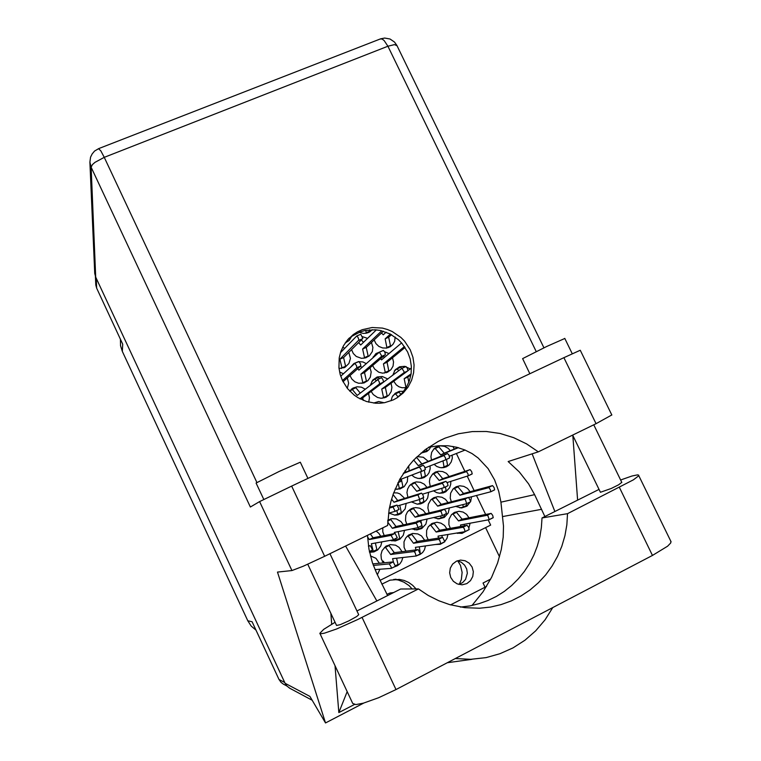 <?xml version="1.0" encoding="UTF-8"?>
<svg xmlns="http://www.w3.org/2000/svg" width="761" height="761" viewBox="0 0 761 761"><rect width="100%" height="100%" fill="white"/><g stroke="black" fill="none" stroke-linecap="round" stroke-linejoin="round"><path stroke-width="1.14" d="M416.096 588.947L412.671 585.342L408.638 582.479L404.148 580.481L399.382 579.416L390.003 580.139L381.851 584.163M393.466 592.629L390.051 592.981L386.911 594.312M457.437 560.762L461.385 562.265L464.591 565.1L466.655 568.924L467.311 573.242L465.513 579.425L462.678 582.584L458.931 584.486M466.854 583.601L462.07 584.828L457.218 583.915L453.385 581.318L450.731 577.428L449.665 572.805L450.322 568.134L452.624 564.101L456.505 561.152L460.548 560.106L465.152 560.752L469.204 563.178L472.077 567.031L473.332 571.701L472.781 576.496L470.507 580.681L466.854 583.601M402.093 551.677L399.078 547.33L395.482 545.171L390.345 544.619L385.856 546.322L382.136 550.555L380.957 554.702L381.375 559.021L383.335 562.883M394.017 567.04L397.47 565.737L399.877 563.796L401.665 561.247L402.826 557.499M424.6 540.234L421.489 535.982L417.856 533.918L412.738 533.49L408.6 535.116L405.68 537.989L403.996 541.784L404.053 547.368L405.813 551.183M416.724 555.739L420.167 554.436L422.612 552.438L424.4 549.794L425.475 545.913M389.109 513.085L394.645 515.13L397.898 514.883L400.923 513.656L405.166 508.9L406.174 503.411M446.907 528.943L444.5 525.471L441.038 523.14L437.014 522.284L432.277 523.349L428.281 526.783L426.607 530.455L426.55 535.896L428.167 539.673M435.321 544.534L440.277 544.286L444.329 542.003M427.035 487.411L424.219 484.205L420.462 482.284L416.315 481.951L413.004 482.912L409.323 485.86L407.592 489.009L406.954 492.586L407.906 497.371M411.416 501.88L417.199 504.134L420.624 503.849L423.439 502.679L426.217 500.253L427.672 497.875L428.605 492.338M384.077 402.74L378.674 401.542L373.651 403.035M469.014 517.784L466.56 514.36L463.078 512.096L459.064 511.316L454.564 512.372L451.482 514.693L449 519.278L448.866 524.586L450.36 528.315M456.353 533.1L462.003 533.347L466.569 530.931M449.228 476.548L446.393 473.38L442.645 471.506L438.517 471.202L435.34 472.143L432.505 474.16L430.003 478.127L429.366 481.646L430.26 486.365M433.589 490.816L436.747 492.624L439.563 493.242L443.102 492.928L445.756 491.796L449.551 487.801L450.75 484.243L450.826 481.39M420.976 453.08L426.683 451.577L429.109 449.513L430.812 446.793M403.625 391.392L399.344 391.392L395.206 393.256L392.2 396.861L391.097 400.8M369.561 552.277L373.946 551.915L377.741 549.899L380.795 545.932L381.813 541.832M403.387 524.9L400.847 521.475L396.262 518.926L392.105 518.631L387.834 520.134M382.764 527.849L382.831 531.825L384.229 535.544M389.908 540.396L395.311 540.995L399.915 539.149L403.254 535.325L404.557 530.35M425.827 513.704L423.24 510.327L419.634 508.177L415.535 507.539L411.397 508.595L407.515 511.82L405.794 515.264L405.48 520.438L406.774 524.148M411.758 528.885L416.8 529.951L421.813 528.467L425.875 524.101L427.092 519.021M395.054 489.171L400.039 488.99L404.205 486.698L407.354 481.713L407.677 476.719M448.077 502.631L445.451 499.311L441.837 497.209L437.746 496.638L433.808 497.665L430.821 499.853L428.31 504.172L427.825 507.958L429.147 512.895M433.656 517.547L438.745 518.916L444.205 517.432L448.267 512.99L449.409 507.834M408.638 465.922L409.161 470.812M411.796 475.149L414.593 477.271L417.875 478.393L421.299 478.422L424.191 477.518L427.34 475.178L429.014 472.743L430.127 468.909L430.022 465.884M470.127 491.682L467.473 488.4L463.849 486.355L459.787 485.832L456.143 486.774L453.09 488.981L450.607 493.195L450.208 498.17L451.34 501.784M455.506 506.36L461.556 507.958L466.978 506.132L470.717 501.394L468.586 497.39L441.228 504.4L435.749 497.627L432.21 498.636M410.246 368.904L404.681 366.317L399.525 366.792L395.178 369.817L392.8 375.24M393.722 381.28L396.243 384.838L398.907 386.731L401.97 387.768L406.212 387.672M374.127 339.92L375.924 343.601L378.921 346.426L382.678 347.986L386.693 348.072L390.269 346.759L392.999 344.362L394.674 341.28L395.197 337.066M387.834 378.997L382.288 376.505L377.171 377.018L372.804 380.043L370.464 385.047M371.216 391.401L373.28 394.598L377.418 397.48L381.09 398.26L385.903 397.299L388.909 395.197L391.202 391.668L391.944 387.473L391.021 383.259M351.563 349.641L353.285 353.475L356.281 356.433L361.504 358.307L365.584 357.908L369.342 355.844L372.272 351.62L372.928 347.492L371.482 342.412M365.204 389.166L361.37 387.159L357.109 386.759L352.866 388.158L349.689 391.049M339.025 368.552L344.914 367.335L348.957 363.463L350.431 358.46L348.861 352.324M380.804 351.544L375.982 353.618L372.728 358.022M372.643 365.565L374.583 369.018L378.759 372.205L382.555 373.147L387.568 372.224L390.973 369.703L393.047 366.098L393.561 361.922L392.457 357.803M359.306 332.234L363.273 333.385L366.669 333.166L369.694 331.948L372.3 329.684M358.364 361.703L353.865 363.52L350.754 367.04M349.993 375.515L351.886 379.092L354.902 381.784L358.65 383.249L363.901 382.964L367.953 380.576L370.341 377.142L371.178 371.939L369.998 367.82M345.199 342.945L349.175 340.471L351.696 336.381M450.36 450.702L448.2 448.315L444.5 446.288L440.362 445.822L436.957 446.726L434.16 448.648L431.696 452.291L430.897 456.686L431.477 460.044M434.036 464.334L436.852 466.503L440.162 467.654L443.625 467.673L446.431 466.788L448.857 465.152L451.216 462.022L452.3 458.189L452.167 455.164M256.067 630.184L251.254 626.084L247.782 620.757L252.11 621.699L279.021 679.449L284.652 682.389M96.267 278.374L96.647 288.153L122.73 344.115L122.302 351.43L120.542 345.646L120.428 339.168M347.32 388.338L348.643 383.154L347.32 377.894M343.525 373.708L339.615 372.062M366.364 363.625L362.873 361.97L359.068 361.618M388.957 353.608L384.495 351.639M344.771 348.262L342.631 347.292M368.685 402.15L369.485 397.803L368.505 393.447M367.563 338.322L362.436 336.647M470.717 501.413L471.516 496.781M428.224 461.356L423.335 457.275L417.133 456.571M405.889 472.124L404.947 470.897M380.757 536.239L378.807 533.299L376.086 531.111M468.852 527.972L470.117 523.207M444.852 541.49L446.983 538.284L447.906 534.488M404.643 498.379L399.934 493.908L397.309 492.976L393.627 492.833M377.399 574.755L379.939 569.247M379.397 563.273L375.896 558.308L370.417 555.891M283.577 684.196L281.085 682.389L279.021 679.449M457.78 560.828L460.51 565.442L462.165 572.405L461.394 579.511L459.273 584.381M96.647 288.153L95.781 284.956L95.42 276.509M391.068 592.771L392.486 593.123M412.167 588.966L408.999 585.59L403.948 582.117L398.241 580.006L393.722 579.406M460.719 526.431L460.462 525.004L489.228 519.658L488.02 515.939L487.097 515.273L458.522 520.943L452.938 514.075L451.844 514.312M489.304 519.611L493.214 517.604L492.652 515.311L491.111 513.39L462.089 519.183L456.486 512.324L453.47 513M460.443 607.069L469.832 605.899L479.011 603.711L487.887 600.524L496.343 596.396L504.305 591.364L511.668 585.485L518.374 578.845L524.348 571.511L529.523 563.568L533.851 555.102L537.285 546.217L539.796 536.99L541.366 527.535L541.975 517.956L598.983 489.418M620.624 480.039L632.001 476.034L637.566 474.854L638.631 475.14L638.203 476.215L633.409 479.801L567.563 513.675L566.84 524.767L564.909 535.677L561.789 546.274L557.518 556.424L552.134 565.984L545.704 574.84L538.303 582.859L530.027 589.937L520.99 595.977L511.287 600.886L501.052 604.595L490.426 607.05L479.535 608.201L464.733 607.678L449.646 604.634L438.697 600.714L428.234 595.463L418.417 588.938L357.67 619.549L336.609 628.976L324.5 633.181L321.142 633.77L319.848 633.314L323.72 629.337L335.068 622.317M263.782 499.435L256.124 483.045L279.23 471.449L300.319 462.222M529.875 373.746L522.579 358.64L546.769 346.436L564.805 338.455M410.246 349.87L404.529 341.118L400.857 337.38L392.238 331.501L387.444 329.484L382.441 328.124L372.177 327.496L362.226 329.684L357.594 331.786L353.304 334.526L347.263 340.234L343.553 345.561L340.852 351.506L339.225 357.87L338.94 367.801L340.186 374.374L342.545 380.671L347.53 388.586L354.207 395.13L358.07 397.756L366.536 401.551L375.582 403.206L380.148 403.197L384.657 402.636L393.247 399.886L397.194 397.746L403.216 392.999L408.086 387.073L411.596 380.243L413.623 372.785L414.07 365.023L412.928 357.27L410.246 349.87M347.758 339.653L351.601 336.448L360.429 331.806L365.261 330.445L375.306 329.779L380.338 330.474L389.955 333.851L398.412 339.663L402.008 343.354L407.62 351.963L410.189 358.945L411.368 366.25L411.121 373.603L409.447 380.719L406.412 387.32L402.131 393.171L396.747 398.013M621.775 482.407L618.712 484.776L611.245 488.505L600.391 492.3L572.614 435.102M358.678 614.669L356.7 616.515L348.842 620.862L340.138 624.648L336.562 625.456L307.758 564.186M259.587 501.585L291.606 486.06L324.652 556.243L303.344 566.146L291.92 570.512L259.587 501.585L250.369 507.007L91.177 167.22L92.395 164.671L94.916 162.369L104.247 157.308L256.895 482.531M611.825 414.888L596.044 423.649L563.939 357.689L580.301 350.25M95.658 277.061L94.735 273.475L89.912 162.045L91.177 167.22L95.658 277.061L285.08 683.302L309.946 696.382L325.527 722.95L277.518 572.072L291.92 570.512M289.779 688.21L286.887 686.013L285.08 683.302M596.044 423.649L538.341 451.844L526.517 443.825L513.713 437.67L500.215 433.513L486.308 431.449L472.286 431.544L458.445 433.799L445.109 438.184L438.155 441.447L425.152 449.703L413.632 460.12L408.524 466.065L399.81 479.211L393.304 493.756L390.935 501.442L389.185 509.328L387.596 525.49L324.652 556.243M471.991 605.48L483.073 591.782L491.606 577.323L497.608 562.997L501.337 549.461L503.173 537.114L503.535 526.136L500.89 502.184L498.75 491.397L494.679 479.991L488.048 468.548L478.231 458.036L471.972 453.566L464.809 449.894L456.752 447.23L447.915 445.794L438.422 445.775L428.491 447.287M387.625 595.559L376.628 573.138L372.443 562.75L368.952 549.204L367.468 535.325M455.221 658.569L470.774 659.349L486.193 657.58L499.958 653.747L512.981 647.906L525.004 640.172L535.763 630.736L545.076 619.796L552.752 607.582M538.341 451.844L508.186 461.566L519.278 471.887L528.6 483.939L534.612 494.602L544.828 516.519M670.793 541.252L670.745 542.964L667.54 546.208L652.453 555.473L396.005 689.523L378.55 697.732L363.377 703.154L355.853 704.553L352.762 703.478L319.924 633.466M342.498 380.567L356.842 367.706L356.519 365.68L354.769 363.33L340.766 376.248M343.049 381.699L360.781 365.917L360.476 363.891L358.897 361.532L354.845 363.301M361.941 383.373L362.788 382.688L360.857 374.165L381.394 356.567L381.423 355.454L379.349 352.2L358.935 370.15L357.699 368.666M364.1 382.897L366.393 381.033L364.481 372.519L385.389 354.645L384.828 352.267L383.43 350.421L379.416 352.181M341.27 368.495L341.955 367.839L339.901 359.23L358.869 339.986L358.031 337.389L356.709 336.02L340.462 352.676M343.867 367.82L345.58 366.203L343.553 357.584L362.778 338.464L360.828 334.241L356.814 335.991M359.972 398.831L379.549 383.915L379.263 381.889L377.837 379.625L357.156 395.473L352.219 389.394L349.917 391.287M363.301 400.381L362.721 397.832L383.563 381.974L382.983 379.606L381.575 377.732L377.542 379.52M382.526 398.222L383.554 397.489L381.746 389.071L403.958 372.709L404.005 371.606L401.913 368.343L379.729 384.942M384.143 397.936L387.14 395.834L385.351 387.406L407.934 370.778L407.392 368.41L405.965 366.555L401.96 368.334M468.776 497.494L490.683 491.844L490.512 489.865L488.971 487.601L459.967 495.221L454.393 488.543L453.166 488.895M490.75 491.806L494.65 489.818L494.117 487.506L492.567 485.613L463.525 493.48L457.932 486.812L454.317 487.887M425.085 467.796L445.689 459.825L445.461 457.846L443.948 455.554L418.293 465.637L413.718 460.034M449.561 457.96L445.699 459.815L449.665 457.837L448.866 455.021L447.439 453.594L421.889 463.915L416.543 457.409L416.058 457.627M439.611 510.365L466.674 503.658L465.447 499.92L464.552 499.264L437.642 506.16L432.181 499.368L430.954 499.711M466.731 503.62L470.564 501.746L466.702 503.639M400.476 479.459L421.48 471.382L420.89 469.052L419.273 467.121L403.225 473.485M425.294 469.632L421.394 471.506L425.389 469.508L424.562 466.693L423.173 465.247L403.492 473.076M417.171 521.837L417.047 521.275L442.426 515.587L441.161 511.849L440.305 511.173L415.106 517.195L409.76 510.308L408.543 510.631M442.483 515.549L446.45 513.532L445.851 511.23L444.357 509.28L418.721 515.416L413.366 508.548L409.903 509.48M400.781 481.409L397.946 482.778L400.838 481.361L400.105 478.669M394.55 533.49L394.312 532.434L417.932 527.639L416.904 524.291L415.801 523.197L392.362 528.324L387.71 522.103M421.898 525.689L417.979 527.611L421.984 525.566L421.109 522.797L419.739 521.266L396.015 526.536L390.774 519.563L387.825 520.305M369.494 551.944L373.261 551.392L371.358 543.687L393.209 539.806L393.275 539.168L391.059 535.344L369.399 539.568L367.544 536.981M393.237 539.777L397.271 537.732L395.178 533.423L373.09 537.761L370.322 533.927M369.399 551.506L372.234 550.127L372.272 549.499L370.398 545.818L368.419 545.932M447.116 482.579L468.224 475.853L468.015 473.875L466.493 471.601L439.164 480.448L433.713 473.846L432.315 474.35M468.253 475.834L472.191 473.846L471.649 471.525L470.127 469.623L442.731 478.717L437.261 472.134L433.047 473.656M422.564 494.193L444.072 487.601L443.825 485.642L442.312 483.34L416.705 491.33L411.368 484.624L409.979 485.118M444.091 487.582L448.058 485.585L447.487 483.264L445.994 481.342L420.31 489.58L414.964 482.893L410.769 484.367M438.431 538.046L438.051 536.115L465.152 531.644L464.153 528.315L462.992 527.24L436.11 532.034L430.64 525.061L429.565 525.28M465.199 531.606L469.137 529.58L468.548 527.297L467.035 525.347L439.706 530.255L434.227 523.292L431.316 523.891M397.737 505.884L419.672 499.473L418.131 495.411L417.542 495.059L394.046 502.308L391.582 499.102M423.601 497.561L419.692 499.454L423.696 497.437L422.84 494.64L421.461 493.157L397.68 500.548L393.037 494.517M415.982 549.842L415.439 547.321L440.79 543.763L439.772 540.434L438.65 539.33L413.489 543.221L408.143 536.144L407.078 536.334M440.847 543.725L444.824 541.68L442.721 537.418L417.123 541.423L411.758 534.365L408.971 534.878M405.994 551.164L405.556 550.251L405.689 551.002M388.557 513.237L395.121 511.335L393.037 507.035L389.423 508.034M398.992 509.528L395.054 511.44L399.078 509.413L397.004 505.114L389.584 507.254M384.914 562.721L384.438 562.769M393.399 561.97L392.619 558.641L416.21 555.996L415.145 552.667L414.051 551.535L390.669 554.512L385.437 547.33L384.391 547.501M416.257 555.958L420.262 553.903L418.16 549.613L394.331 552.705L389.09 545.532L386.436 545.96M384.238 562.788L383.477 561.19L383.23 562.74M375.059 569.628L391.354 568.362L391.183 566.916L389.213 563.872L373.366 565.375M395.378 566.355L391.411 568.324L395.444 566.251L393.199 561.894L372.852 563.93M98.597 148.642L100.852 150.916L104.247 157.308L387.967 46.278L394.455 44.652L397.08 45.736M380.338 38.982L382.012 38.973L384.134 40.485L387.967 46.278L536.201 351.544M471.972 659.302L447.316 662.707M543.887 347.815L396.9 45.375L394.493 41.998L389.974 38.963L384.657 38.05L380.662 38.859L98.721 148.595L94.564 151.106L92.167 153.865L90.588 157.175L89.912 162.045M122.302 351.43L247.782 620.757M488.172 519.849L490.693 525.109L380.034 580.32M452.976 446.441L454.26 449.104M456.372 453.518L464.904 471.306M467.235 476.167L474.141 490.588M476.5 495.497L485.585 514.446M490.702 579.102L483.045 583.002L485.071 587.226M485.585 527.658L499.539 556.786M457.494 533.404L461.832 532.69L461.746 532.205M464.467 525.756L464.21 524.3M458.522 520.943L462.089 519.183M452.938 514.075L456.486 512.324M461.832 532.69L463.335 531.949M541.975 517.956L567.563 513.675M563.939 357.689L291.606 486.06M335.059 665.751L338.864 712.619L354.464 704.486M330.797 613.223L331.691 624.248M363.52 703.116L325.527 722.95M577.647 500.025L572.871 435.625M486.526 586.484L450.541 604.881M345.561 546.027L376.876 600.962M554.855 511.478L532.11 453.851M338.864 712.619L347.187 691.606M356.938 610.988L400.628 589.024L418.417 588.938M441.751 467.806L444.063 466.959L442.959 460.881M449.437 456.248L465.18 450.046M458.426 447.668L440.676 454.907L435.225 448.486L433.646 449.18M458.036 447.563L444.234 453.204L438.774 446.802L433.875 448.923M444.063 466.959L447.601 465.247L446.555 459.406M440.676 454.907L444.234 453.204M435.225 448.486L438.774 446.802M345.989 342.64L347.387 341.175L347.187 340.319M346.036 341.784L347.387 341.175M361.817 367.62L360.562 366.117M362.788 382.688L366.393 381.033M360.857 374.165L364.481 372.519M365.651 333.347L366.269 332.728L365.746 330.35M368.324 332.633L369.846 331.13L369.57 329.817M366.269 332.728L369.846 331.13M384.372 373.099L385.237 372.424L383.439 363.882L404.471 346.55M401.627 342.916L381.527 359.886L380.586 358.802M376.79 354.455L376.467 354.084L373.213 356.957M384.419 357.451L383.468 356.357M386.398 372.671L388.804 370.788L387.035 362.246L405.08 347.463M376.467 354.084L377.998 353.389M385.237 372.424L388.804 370.788M383.439 363.882L387.035 362.246M341.955 367.839L345.58 366.203M339.901 359.23L343.553 357.584M360.21 393.076L355.834 387.739L352.219 389.394M360.248 398.973L362.721 397.832M363.815 358.279L364.529 357.622L362.617 348.995L381.775 330.797M376.267 329.855L360.704 344.999L358.659 342.621M363.435 342.345L361.351 339.948M366.279 357.67L368.124 356.005L366.231 347.368L383.344 331.225M364.529 357.622L368.124 356.005M362.617 348.995L366.231 347.368M376.086 380.633L374.764 379.073L371.815 381.413M379.406 378.655L378.36 377.427L374.764 379.073M383.554 397.489L387.14 395.834M381.746 389.071L385.351 387.406M386.16 348.148L386.902 347.511L385.123 338.854L390.383 334.079M386.131 332.167L383.221 334.878L381.499 332.966M388.5 347.606L390.46 345.894L388.7 337.247L391.525 334.697M386.902 347.511L390.46 345.894M385.123 338.854L388.7 337.247M404.833 387.891L405.879 387.178L404.205 378.731L411.092 373.803M411.435 368.029L407.982 370.569M398.764 370.721L397.118 368.847L394.312 370.997M401.77 368.457L400.666 367.221L397.118 368.847M408.828 382.403L407.782 377.085L410.94 374.84M405.879 387.178L406.726 386.788M404.205 378.731L407.782 377.085M459.796 507.891L463.259 507.073L462.831 504.581M463.259 507.073L466.797 505.333L466.512 503.696M459.967 495.221L463.525 493.48M454.393 488.543L457.932 486.812M419.425 478.545L421.832 477.68L420.652 471.791M421.832 477.68L425.399 475.958L424.248 470.127M418.293 465.637L421.889 463.915M416.01 457.665L416.543 457.409M437.366 518.812L441.076 518.003L440.686 515.977M441.076 518.003L444.633 516.243L444.338 514.645M437.642 506.16L441.228 504.4M432.181 499.368L435.749 497.627M396.871 489.38L399.382 488.495L398.127 482.693M399.382 488.495L402.988 486.764L401.351 479.126M414.688 529.818L418.674 529.028L418.341 527.44M418.674 529.028L422.269 527.259L421.936 525.651M421.527 523.644L420.862 520.419M415.106 517.195L418.721 515.416M409.76 510.308L413.366 508.548M391.744 540.909L396.072 540.158L395.71 538.569M396.072 540.158L399.706 538.369L398.184 531.644M392.362 528.324L396.015 526.536M387.777 521.028L390.774 519.563M373.261 551.392L376.923 549.585L375.316 542.983M369.399 539.568L373.09 537.761M398.127 396.957L395.482 393.856L392.99 395.558M400.952 394.407L399.049 392.2L395.482 393.856M421.489 453.09L423.392 452.253L423.192 451.244M423.392 452.253L426.95 450.55L426.579 448.638M439.658 493.252L442.569 492.396L441.808 488.296M442.569 492.396L446.127 490.664L445.442 486.935M439.164 480.448L442.731 478.717M433.713 473.846L437.261 472.134M397.508 397.451L395.939 398.498M377.237 403.263L376.657 402.559L375.306 403.187M417.171 504.134L420.253 503.268L419.492 499.52M420.253 503.268L423.839 501.528L423.087 497.808M416.705 491.33L420.31 489.58M411.368 484.624L414.964 482.893M442.255 537.437L441.875 535.478M436.11 532.034L439.706 530.255M430.64 525.061L434.227 523.292M394.445 515.111L397.737 514.246L396.909 510.536M397.737 514.246L401.351 512.486L399.772 505.285M394.046 502.308L397.68 500.548M420.243 553.38L419.34 546.779M413.489 543.221L417.123 541.423M408.143 536.144L411.758 534.365M395.416 565.737L398.041 564.424L396.605 558.193M390.669 554.512L394.331 552.705M385.437 547.33L389.09 545.532M487.097 515.273L490.931 513.371M500.89 502.184L534.612 494.602M502.793 516.557L541.689 509.271M362.017 617.399L396.005 689.523M619.406 487.516L652.453 555.473M356.842 367.706L360.781 365.917M381.394 356.567L385.304 354.797M358.764 340.386L362.702 338.616M379.549 383.915L383.468 382.108M403.958 372.709L407.839 370.921M488.572 487.478L492.386 485.604M443.577 455.449L447.439 453.594M464.552 499.264L468.415 497.371M419.273 467.121L423.173 465.247M440.305 511.173L444.196 509.261M415.801 523.197L419.739 521.266M391.059 535.344L395.035 533.394M368.495 546.427L370.084 545.647M466.103 471.487L469.946 469.623M441.941 483.216L445.822 481.333M462.992 527.24L466.864 525.318M417.542 495.059L421.461 493.157M438.65 539.33L442.56 537.39M392.895 507.016L396.852 505.095M382.317 561.314L383.477 561.19M414.051 551.535L418.008 549.575M389.213 563.872L393.199 561.894M351.316 389.271L351.687 388.966M413.014 507.958L413.48 507.834M390.564 518.935L391.078 518.812M412.262 533.575L412.738 533.49M389.822 544.705L390.345 544.619M393.304 592.619L392.781 592.619M283.225 684.006L286.811 685.927M395.007 579.292L396.129 579.245M489.266 519.639L493.099 517.727M300.31 462.184L307.939 478.365M564.776 338.398L572.272 353.789M348.138 339.225L349.451 337.846M621.832 482.522L593.732 424.781M358.707 614.726L329.932 553.666M440.362 440.334L445.109 438.184M312.276 700.339L289.408 688.011M611.892 415.021L580.282 350.212M638.688 475.387L671.088 541.842M354.807 363.32L358.745 361.532M379.368 352.2L383.278 350.431M356.747 336.001L360.685 334.241M377.504 379.53L381.423 377.732M401.913 368.343L405.803 366.564M490.712 491.825L494.536 489.941M442.455 515.568L446.355 513.656M393.218 539.796L397.194 537.837M369.399 551.516L372.243 550.117M468.234 475.844L472.077 473.979M444.082 487.592L447.963 485.708M465.161 531.635L469.033 529.704M440.819 543.744L444.728 541.803M416.229 555.987L420.177 554.018"/></g></svg>
